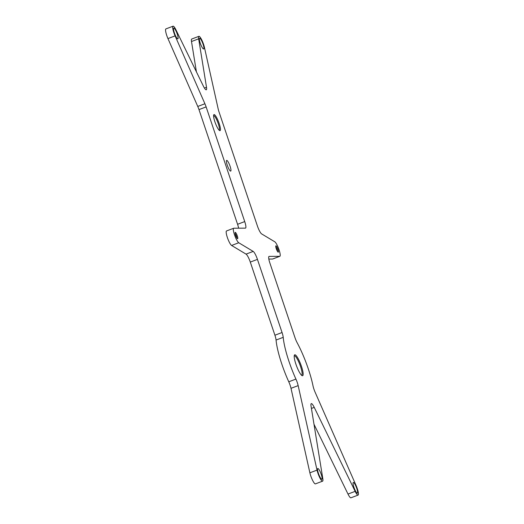<?xml version="1.0" encoding="UTF-8"?>
<svg xmlns="http://www.w3.org/2000/svg" width="524" height="524" viewBox="0 0 524 524"><rect width="100%" height="100%" fill="white"/><g stroke="black" fill="none" stroke-linecap="round" stroke-linejoin="round"><path stroke-width="0.79" d="M295.169 354.827A11.181 2.247 -110.7 0 1 301.457 366.355A11.181 2.247 -110.7 0 1 302.191 375.695A11.181 2.247 -110.7 0 1 302.112 375.662A11.181 2.247 -110.7 0 1 296.577 366.06A11.181 2.247 -110.7 0 1 294.383 355.187A11.181 2.247 -110.7 0 1 295.169 354.827M301.582 375.282A10.401 2.089 69.3 0 0 301.641 375.263A10.401 2.089 69.3 0 0 300.245 365.673A10.401 2.089 69.3 0 0 294.698 355.829A10.401 2.089 69.3 0 0 294.292 355.803A10.401 2.089 69.3 0 0 294.233 355.829M276.043 245.848A3.38 0.681 -110.7 0 1 277.943 249.332A3.38 0.681 -110.7 0 1 278.165 252.162A3.38 0.681 -110.7 0 1 278.139 252.149A3.38 0.681 -110.7 0 1 276.462 249.247A3.38 0.681 -110.7 0 1 275.801 245.959A3.38 0.681 -110.7 0 1 276.043 245.848M277.425 251.297A2.6 0.524 69.3 0 0 276.875 249.09A2.6 0.524 69.3 0 0 275.827 247.073M235.374 232.387A3.38 0.681 -110.7 0 1 237.28 235.872A3.38 0.681 -110.7 0 1 237.503 238.695A3.38 0.681 -110.7 0 1 237.477 238.689A3.38 0.681 -110.7 0 1 235.8 235.78A3.38 0.681 -110.7 0 1 235.138 232.499A3.38 0.681 -110.7 0 1 235.374 232.387M236.763 237.837A2.6 0.524 69.3 0 0 236.213 235.63A2.6 0.524 69.3 0 0 235.165 233.606M214.323 114.612A8.581 1.723 -110.7 0 1 219.15 123.454A8.581 1.723 -110.7 0 1 219.713 130.627A8.581 1.723 -110.7 0 1 219.654 130.6A8.581 1.723 -110.7 0 1 215.403 123.225A8.581 1.723 -110.7 0 1 213.72 114.887A8.581 1.723 -110.7 0 1 214.323 114.612M219.104 130.168A7.801 1.565 69.3 0 0 217.977 122.885A7.801 1.565 69.3 0 0 213.858 115.608A7.801 1.565 69.3 0 0 213.589 115.575M203.443 48.961A5.718 1.153 69.3 0 0 203.063 44.18A5.718 1.153 69.3 0 0 199.847 38.285A5.718 1.153 69.3 0 0 199.441 38.468A5.718 1.153 69.3 0 0 200.568 44.029A5.718 1.153 69.3 0 0 203.404 48.948A5.718 1.153 69.3 0 0 203.443 48.961M177.616 38.835A5.718 1.153 69.3 0 0 177.243 34.053A5.718 1.153 69.3 0 0 174.027 28.158A5.718 1.153 69.3 0 0 173.621 28.342A5.718 1.153 69.3 0 0 174.747 33.903A5.718 1.153 69.3 0 0 177.577 38.822A5.718 1.153 69.3 0 0 177.616 38.835M321.618 479.218A5.718 1.153 69.3 0 0 321.245 474.436A5.718 1.153 69.3 0 0 318.029 468.541A5.718 1.153 69.3 0 0 317.623 468.725A5.718 1.153 69.3 0 0 318.749 474.286A5.718 1.153 69.3 0 0 321.579 479.198A5.718 1.153 69.3 0 0 321.618 479.218M357.126 493.143A5.718 1.153 69.3 0 0 356.746 488.361A5.718 1.153 69.3 0 0 353.53 482.466A5.718 1.153 69.3 0 0 353.13 482.65A5.718 1.153 69.3 0 0 354.25 488.211A5.718 1.153 69.3 0 0 357.086 493.123A5.718 1.153 69.3 0 0 357.126 493.143M230.481 171.086A5.718 1.153 69.3 0 0 230.102 166.305A5.718 1.153 69.3 0 0 226.885 160.41A5.718 1.153 69.3 0 0 226.486 160.593A5.718 1.153 69.3 0 0 227.606 166.154A5.718 1.153 69.3 0 0 230.442 171.066A5.718 1.153 69.3 0 0 230.481 171.086M322.273 481.156A7.801 1.565 69.3 0 0 322.581 481.176A7.801 1.565 69.3 0 0 322.817 478.674L311.053 406.126A7.801 1.565 -110.7 0 1 311.289 403.624A7.801 1.565 -110.7 0 1 314.23 407.371L355.148 491.355A7.801 1.565 69.3 0 0 357.781 495.082A7.801 1.565 69.3 0 0 358.082 495.101A7.801 1.565 69.3 0 0 356.045 485.414L315.14 392.279A7.801 1.565 -110.7 0 1 312.998 385.788A39.005 7.84 69.3 0 0 297.2 342.834A7.801 1.565 -110.7 0 1 294.966 337.587L269.853 262.956A7.801 1.565 -110.7 0 1 269.035 256.419A7.801 1.565 -110.7 0 1 269.153 256.4L279.744 256.321A7.801 1.565 69.3 0 0 279.855 256.302A7.801 1.565 69.3 0 0 278.899 249.358A7.801 1.565 69.3 0 0 274.792 241.793L261.646 233.914A7.801 1.565 -110.7 0 1 257.395 225.942L219.039 111.966A7.801 1.565 -110.7 0 1 218.187 108.959L204.432 47.389A7.801 1.565 69.3 0 0 201.681 39.778A7.801 1.565 69.3 0 0 198.884 36.326A7.801 1.565 69.3 0 0 198.655 38.828L206.508 87.285A7.801 1.565 -110.7 0 1 206.273 89.781A7.801 1.565 -110.7 0 1 205.965 89.768A7.801 1.565 -110.7 0 1 203.332 86.041L176.005 29.947A7.801 1.565 69.3 0 0 173.064 26.2A7.801 1.565 69.3 0 0 175.101 35.887L204.91 103.759A7.801 1.565 -110.7 0 1 206.129 106.903L244.721 221.58A7.801 1.565 -110.7 0 1 245.54 228.123A7.801 1.565 -110.7 0 1 245.429 228.143L233.796 228.222A7.801 1.565 69.3 0 0 233.684 228.248A7.801 1.565 69.3 0 0 234.641 235.191A7.801 1.565 69.3 0 0 238.748 242.756L253.197 251.415A7.801 1.565 -110.7 0 1 257.441 259.38L282.056 332.524A7.801 1.565 -110.7 0 1 283.215 337.345A39.005 7.84 69.3 0 0 295.922 379.088A7.801 1.565 -110.7 0 1 298.163 385.618L317.033 470.113A7.801 1.565 69.3 0 0 322.273 481.156M226.65 230.927A7.801 1.565 69.3 0 0 226.532 230.946A7.801 1.565 69.3 0 0 227.495 237.889A7.801 1.565 69.3 0 0 231.601 245.455L246.044 254.114A7.801 1.565 -110.7 0 1 250.295 262.085L274.91 335.222A7.801 1.565 -110.7 0 1 276.063 340.05A39.005 7.84 69.3 0 0 288.77 381.793A7.801 1.565 -110.7 0 1 291.01 388.323L309.881 472.812A7.801 1.565 69.3 0 0 315.121 483.855A7.801 1.565 69.3 0 0 315.428 483.875L322.581 481.176M313.994 424.27L347.995 494.053A7.801 1.565 69.3 0 0 350.628 497.78A7.801 1.565 69.3 0 0 350.936 497.8L358.082 495.101M173.064 26.2L165.918 28.899A7.801 1.565 69.3 0 0 167.955 38.586L197.764 106.457A7.801 1.565 -110.7 0 1 198.982 109.601L237.575 224.285A7.801 1.565 -110.7 0 1 238.603 228.189M198.884 36.326L191.738 39.025A7.801 1.565 69.3 0 0 191.502 41.527L196.415 71.847M268.819 259.053L272.591 259.026A7.801 1.565 69.3 0 0 272.709 259L279.855 256.302M257.441 259.38L250.295 262.085M282.056 332.524L274.91 335.222M253.197 251.415L246.044 254.114M238.748 242.756L231.601 245.455M244.721 221.58L237.575 224.285M206.129 106.903L198.982 109.601M204.91 103.759L197.764 106.457M175.101 35.887L167.955 38.586M206.508 87.285L204.439 88.065M198.655 38.828L191.502 41.527M279.744 256.321L272.591 259.026M355.148 491.355L347.995 494.053M314.23 407.371L311.426 408.432M317.033 470.113L309.881 472.812M298.163 385.618L291.01 388.323M295.922 379.088L288.77 381.793M283.215 337.345L276.063 340.05M233.684 228.248L226.532 230.946"/></g></svg>
